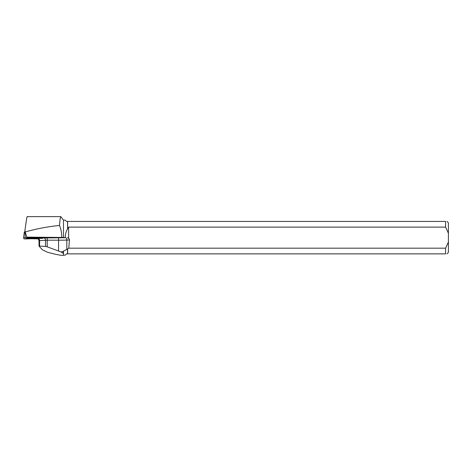 <?xml version="1.0" encoding="UTF-8"?>
<svg xmlns="http://www.w3.org/2000/svg" width="472" height="472" viewBox="0 0 472 472"><rect width="100%" height="100%" fill="white"/><g stroke="black" fill="none" stroke-linecap="round" stroke-linejoin="round"><path stroke-width="0.71" d="M24.29 232.13L23.6 237.717L23.936 238.873L25.636 238.932L42.793 238.295L23.6 237.711L24.29 232.13L25.234 232.118M28.261 238.071L26.166 238.289L28.349 238.513L34.804 238.295L28.261 238.071M67.644 228.536L68.605 227.109L445.58 227.109L445.58 221.427L67.644 221.427L67.537 228.926L67.537 221.427L66.505 221.427L65.213 220.135L63.49 220.135L63.49 237.475L26.786 237.121L42.185 237.646L42.22 238.236M38.067 238.885L31.553 238.726M42.751 237.959L58.581 237.811A12.124 0.726 -179.9 0 0 65.537 237.687L63.49 237.475M63.49 220.135L60.788 216.624L60.086 218.973L59.507 225.451C61.053 229.28 61.802 233.239 61.749 237.333M25.134 232.112L25.152 231.964C36.397 228.796 47.849 226.625 59.507 225.451M25.152 231.964L24.939 230.548C26.332 220.164 27.087 215.651 27.205 216.996M26.786 237.121L25.299 232.118M24.745 232.1L24.939 230.548M67.537 228.926C66.033 231.575 65.254 234.425 65.213 237.475M67.644 249.104L67.644 253.865L445.58 253.865L445.58 248.183L68.77 248.183L67.537 249.033L67.537 253.865L66.505 253.865L65.213 255.157L63.49 255.157M67.537 249.033L63.49 251.116L63.49 254.968M63.307 255.387L62.876 255.399C60.215 255.37 55.047 254.302 47.365 252.19L42.386 249.788L39.023 246.113L45.513 246.384L45.519 240.23L39.577 240.631L39.577 245.936M63.49 253.983L63.307 253.434L60.988 251.912L63.307 251.47L63.307 253.434M58.569 251.063L58.575 240.195L47.218 240.183L47.212 246.821L60.988 251.912M47.212 246.821L45.513 246.384M63.49 251.116L63.307 251.47M445.58 227.109L448.4 233.209L448.4 242.083L445.58 248.183M448.4 233.209L448.4 222.855L446.978 221.427M446.978 253.865L448.4 252.437L448.4 242.083M445.58 253.865C447.415 253.865 447.415 253.865 445.58 253.865M445.58 221.427C447.415 221.427 447.415 221.427 445.58 221.427M68.77 248.183L69.484 239.941L66.829 240.053A14.384 0.861 0.1 0 1 58.575 240.195L58.581 237.811M67.425 237.611L68.605 238.431A3.941 2.254 177.7 0 1 69.484 239.941M68.605 227.109L68.605 238.431M25.636 238.932L42.25 238.348C42.952 238.313 42.94 238.272 42.22 238.236L23.6 237.717L23.936 238.873L25.636 238.932M24.933 232.106L25.264 237.658M37.63 238.649L36.934 238.537M37.064 238.561A2.254 2.106 99.1 0 1 37.406 238.584L37.418 238.584C37.813 238.218 38.356 238.932 39.029 240.72L39.023 246.113M65.537 237.687A2.254 1.292 87.7 0 1 66.829 240.053L66.817 249.564M38.509 238.484A2.254 1.699 -93.9 0 1 39.577 240.631L39.029 240.72M47.224 237.799L47.218 240.183L45.519 240.23A2.254 1.699 -93.9 0 0 43.813 237.888M42.663 237.215L42.793 238.295M60.788 216.624L27.146 216.624M62.876 255.399L63.307 255.399"/></g></svg>
